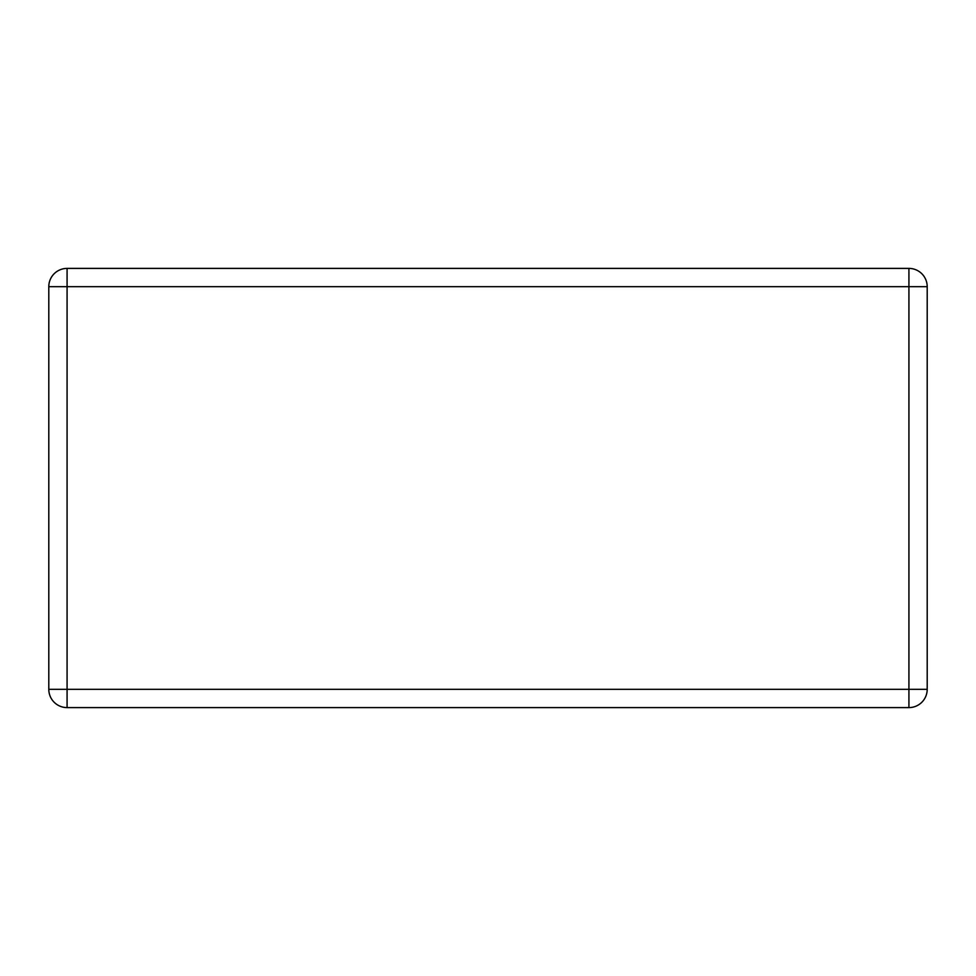 <?xml version="1.0" encoding="UTF-8"?>
<svg xmlns="http://www.w3.org/2000/svg" width="976" height="976" viewBox="0 0 976 976"><rect width="100%" height="100%" fill="white"/><g stroke="black" fill="none" stroke-linecap="round" stroke-linejoin="round"><path stroke-width="1.46" d="M67.076 268.4L908.924 268.4L908.924 286.676L67.076 286.676L67.076 689.324L908.924 689.324L908.924 286.676L927.2 286.676L927.2 689.324L908.924 689.324L908.924 707.6L67.076 707.6A18.276 18.276 0 0 1 48.8 689.324L48.8 286.676A18.276 18.276 0 0 1 67.076 268.4A18.276 18.276 0 0 0 48.8 286.676L67.076 286.676L67.076 268.4M927.2 286.676A18.276 18.276 0 0 0 908.924 268.4A18.276 18.276 0 0 1 927.2 286.676M908.924 707.6A18.276 18.276 0 0 0 927.2 689.324A18.276 18.276 0 0 1 908.924 707.6M48.8 689.324A18.276 18.276 0 0 0 67.076 707.6L67.076 689.324L48.8 689.324"/></g></svg>
